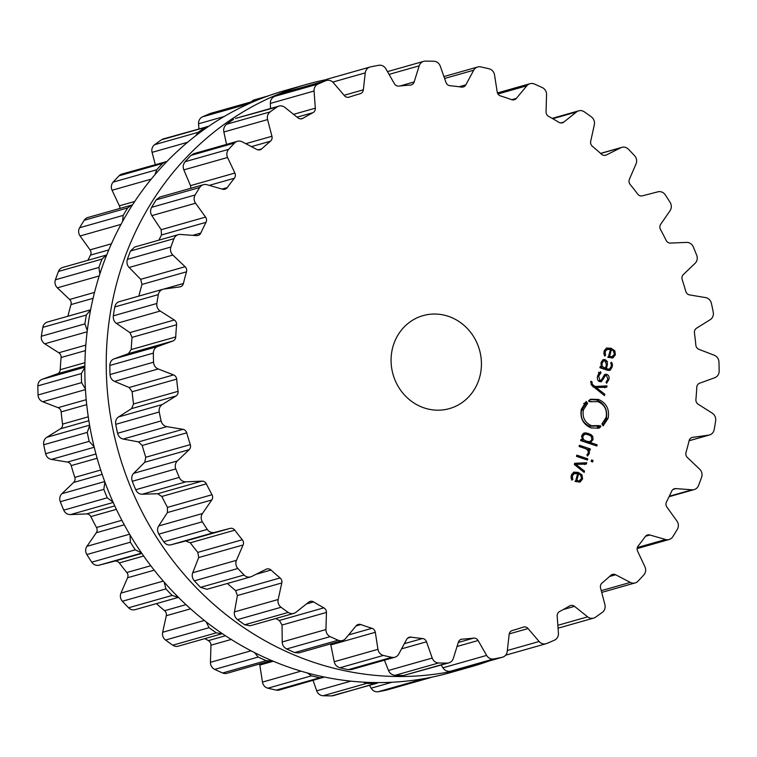 <?xml version="1.0" encoding="UTF-8"?>
<svg xmlns="http://www.w3.org/2000/svg" width="757" height="757" viewBox="0 0 757 757"><rect width="100%" height="100%" fill="white"/><g stroke="black" fill="none" stroke-linecap="round" stroke-linejoin="round"><path stroke-width="1.14" d="M95.174 289.893A302.573 281.33 74.2 0 0 170.249 588.87A302.573 281.33 74.2 0 0 450.396 672.623L471.781 666.557A302.573 281.33 74.2 0 0 488.852 661.069A302.573 281.33 74.2 0 1 471.781 666.557A302.573 281.33 74.2 0 1 191.635 582.795A302.573 281.33 74.2 0 1 116.559 283.828A302.573 281.33 74.2 0 0 191.635 582.795A302.573 281.33 74.2 0 0 471.781 666.557L450.396 672.623A302.573 281.33 74.2 0 1 170.249 588.87A302.573 281.33 74.2 0 1 95.174 289.893A302.573 281.33 74.2 0 1 285.219 90.443A302.573 281.33 74.2 0 0 95.174 289.893M325.406 79.788A302.573 281.33 74.2 0 0 306.604 84.377A302.573 281.33 74.2 0 0 116.559 283.828A302.573 281.33 74.2 0 1 306.604 84.377A302.573 281.33 74.2 0 1 325.406 79.788M268.148 95.931L254.503 99.801A7.248 6.737 74.2 0 0 251.409 101.788M255.904 100.681L210.966 113.266A7.248 6.737 74.2 0 0 210.304 113.493A302.516 281.273 74.2 0 0 206.387 115.14A302.516 281.273 74.2 0 0 202.488 116.843A7.248 6.737 74.2 0 0 198.571 123.788L198.93 128.813M208.724 126.277L163.446 138.881A7.248 6.737 74.2 0 0 161.61 139.742A302.516 281.273 74.2 0 0 158.099 142.174A302.516 281.273 74.2 0 0 154.627 144.672A7.248 6.737 74.2 0 0 152.081 152.356L155.28 164.591M166.947 161.468L121.886 174.072A7.248 6.737 74.2 0 0 119.038 175.794A302.516 281.273 74.2 0 0 116.067 178.936A302.516 281.273 74.2 0 0 113.143 182.125A7.248 6.737 74.2 0 0 112.074 190.244L119.388 205.819A4.835 4.495 -105.8 0 1 119.861 208.402M132.484 204.901L87.897 217.477A7.248 6.737 74.2 0 0 84.216 220.268A302.516 281.273 74.2 0 0 81.898 223.987A302.516 281.273 74.2 0 0 79.636 227.743A7.248 6.737 74.2 0 0 80.091 235.985L90.064 249.867A4.835 4.495 -105.8 0 1 90.499 255.109A278.964 259.377 74.2 0 0 87.916 260.304M106.699 254.977L62.784 267.429A7.248 6.737 74.2 0 0 58.478 271.441A302.516 281.273 74.2 0 0 56.907 275.605A302.516 281.273 74.2 0 0 55.393 279.787A7.248 6.737 74.2 0 0 57.352 287.84L69.606 299.479A4.835 4.495 -105.8 0 1 70.997 304.579A278.964 259.377 74.2 0 0 69.389 310.398A278.964 259.377 74.2 0 0 67.922 316.227M41.351 336.259L84.879 323.901A302.516 281.273 -105.8 0 1 85.588 319.454A302.516 281.273 -105.8 0 1 86.355 315.026L90.613 309.821L47.502 322.018A7.248 6.737 74.2 0 0 42.827 327.374A302.516 281.273 74.2 0 0 42.061 331.803A302.516 281.273 74.2 0 0 41.351 336.259A7.248 6.737 74.2 0 0 44.729 343.81L58.8 352.771A4.835 4.495 -105.8 0 1 61.09 357.512A278.964 259.377 74.2 0 0 60.598 363.597A278.964 259.377 74.2 0 0 60.229 369.7A4.835 4.495 -105.8 0 1 57.314 373.816L42.231 379.266A7.248 6.737 74.2 0 0 37.85 385.89A302.516 281.273 74.2 0 0 37.916 390.432A302.516 281.273 74.2 0 0 38.049 394.974A7.248 6.737 74.2 0 0 42.723 401.74L58.062 407.673A4.835 4.495 -105.8 0 1 61.156 411.884A278.964 259.377 74.2 0 0 61.8 418.006A278.964 259.377 74.2 0 0 62.557 424.109A4.835 4.495 -105.8 0 1 60.475 428.784L46.792 437.309A7.248 6.737 74.2 0 0 43.745 444.756A302.516 281.273 74.2 0 0 44.644 449.232A302.516 281.273 74.2 0 0 45.609 453.698A7.248 6.737 74.2 0 0 51.4 459.404L67.42 462.082A4.835 4.495 -105.8 0 1 71.205 465.602A278.964 259.377 74.2 0 0 72.946 471.516A278.964 259.377 74.2 0 0 74.811 477.393A4.835 4.495 -105.8 0 1 73.647 482.446L61.885 493.706A7.248 6.737 74.2 0 0 60.295 501.711A302.516 281.273 74.2 0 0 61.989 505.941A302.516 281.273 74.2 0 0 63.739 510.152A7.248 6.737 74.2 0 0 70.429 514.599L86.506 513.918A4.835 4.495 -105.8 0 1 90.84 516.605A278.964 259.377 74.2 0 0 93.622 522.084A278.964 259.377 74.2 0 0 96.508 527.506A4.835 4.495 -105.8 0 1 96.3 532.739L86.932 546.317A7.248 6.737 74.2 0 0 86.847 554.55A302.516 281.273 74.2 0 0 89.269 558.382A302.516 281.273 74.2 0 0 91.748 562.177A7.248 6.737 74.2 0 0 99.072 565.186L114.6 561.164A4.835 4.495 -105.8 0 1 119.313 562.934A278.964 259.377 74.2 0 0 123.022 567.769A278.964 259.377 74.2 0 0 126.835 572.519A4.835 4.495 -105.8 0 1 127.592 577.742L120.959 593.1A7.248 6.737 74.2 0 0 122.388 601.257A302.516 281.273 74.2 0 0 125.454 604.54A302.516 281.273 74.2 0 0 128.567 607.776A7.248 6.737 74.2 0 0 135.143 609.65L178.444 597.368M156.425 603.613A278.964 259.377 74.2 0 0 160.03 606.811A278.964 259.377 74.2 0 0 164.6 610.71A4.835 4.495 -105.8 0 1 166.303 615.715L162.66 632.275A7.248 6.737 74.2 0 0 165.546 640.034A302.516 281.273 74.2 0 0 169.133 642.646A302.516 281.273 74.2 0 0 172.757 645.201A7.248 6.737 74.2 0 0 178.283 646.175L222.35 633.656M204.835 638.634A278.964 259.377 74.2 0 0 208.374 640.611A4.835 4.495 -105.8 0 1 210.948 645.201L210.446 662.318A7.248 6.737 74.2 0 0 214.676 669.396A302.516 281.273 74.2 0 0 218.65 671.222A302.516 281.273 74.2 0 0 222.643 672.992A7.248 6.737 74.2 0 0 226.968 673.304L271.621 660.539M259.547 664.059A4.835 4.495 -105.8 0 1 259.812 665.062L262.461 682.085A7.248 6.737 74.2 0 0 267.883 688.198A302.516 281.273 74.2 0 0 272.085 689.182A302.516 281.273 74.2 0 0 276.296 690.11A7.248 6.737 74.2 0 0 279.342 690.006L324.365 677.023M313.076 680.429L316.719 690.819A7.248 6.737 74.2 0 0 323.116 695.74A302.516 281.273 74.2 0 0 327.393 695.834A302.516 281.273 74.2 0 0 331.661 695.872A7.248 6.737 74.2 0 0 333.373 695.636L378.519 682.577M369.53 685.378L371.138 688.179A7.248 6.737 74.2 0 0 378.263 691.709A302.516 281.273 74.2 0 0 382.436 690.923A302.516 281.273 74.2 0 0 386.6 690.072A7.248 6.737 74.2 0 0 386.997 689.968L431.594 677.212M254.503 100.908L253.832 101.145A302.516 281.273 -105.8 0 0 249.914 102.791A302.516 281.273 -105.8 0 0 246.016 104.494L243.924 106.027M206.983 126.523L205.138 127.394A302.516 281.273 -105.8 0 0 201.627 129.826A302.516 281.273 -105.8 0 0 198.154 132.324L195.779 135.683M165.452 161.705L162.566 163.446A302.516 281.273 -105.8 0 0 159.595 166.578A302.516 281.273 -105.8 0 0 156.671 169.767L154.948 174.659M131.5 205.109L127.744 207.91A302.516 281.273 -105.8 0 0 125.425 211.629A302.516 281.273 -105.8 0 0 123.164 215.395L122.615 221.385M106.425 255.052L102.006 259.093A302.516 281.273 -105.8 0 0 100.435 263.256A302.516 281.273 -105.8 0 0 98.921 267.439L99.829 274.015M84.879 323.901L87.301 330.554M84.85 367.372L81.377 373.542A302.516 281.273 -105.8 0 0 81.444 378.084A302.516 281.273 -105.8 0 0 81.576 382.626L85.39 388.852M89.657 425.519L87.273 432.408A302.516 281.273 -105.8 0 0 88.172 436.884A302.516 281.273 -105.8 0 0 89.137 441.34L94.114 446.772M104.892 482.077L103.823 489.353A302.516 281.273 -105.8 0 0 105.516 493.592A302.516 281.273 -105.8 0 0 107.267 497.803L113.077 502.156M130.024 534.944L130.374 542.201A302.516 281.273 -105.8 0 0 132.797 546.034A302.516 281.273 -105.8 0 0 135.285 549.828L141.54 552.979M386.6 690.072L430.525 677.619M430.127 677.723A302.516 281.273 -105.8 0 1 425.964 678.575A302.516 281.273 -105.8 0 1 421.791 679.36L419.671 679.37M164.184 582.133L165.915 588.908A302.516 281.273 -105.8 0 0 168.981 592.192A302.516 281.273 -105.8 0 0 172.094 595.428L178.434 597.358M331.661 695.872L376.91 683.278M375.188 683.524A302.516 281.273 -105.8 0 1 370.921 683.486A302.516 281.273 -105.8 0 1 366.643 683.382L363.038 682.123M206.15 621.857L209.074 627.685A302.516 281.273 -105.8 0 0 212.66 630.297A302.516 281.273 -105.8 0 0 216.284 632.843L221.915 633.789M276.296 690.11L319.823 677.752L322.898 677.647M319.823 677.752A302.516 281.273 -105.8 0 1 315.612 676.834A302.516 281.273 -105.8 0 1 311.411 675.85L307.37 672.964M254.447 652.553L258.203 657.048A302.516 281.273 -105.8 0 0 262.177 658.874A302.516 281.273 -105.8 0 0 266.171 660.643L270.561 660.937M479.787 376.749A48.316 44.918 -105.8 0 1 449.44 408.6A48.316 44.918 -105.8 0 1 393.034 374.374A48.316 44.918 -105.8 0 1 423.059 315.631A48.316 44.918 -105.8 0 1 467.798 329.011A48.316 44.918 -105.8 0 1 479.787 376.749M538.35 85.778A302.516 281.273 74.2 0 0 534.357 84.008A7.248 6.737 74.2 0 0 530.032 83.696A7.248 6.737 74.2 0 0 526.853 85.778L516.378 98.382A4.835 4.495 -105.8 0 1 511.637 99.669A278.964 259.377 74.2 0 0 506.102 97.738A278.964 259.377 74.2 0 0 500.528 95.931A4.835 4.495 -105.8 0 1 497.188 91.938L494.539 74.915A7.248 6.737 74.2 0 0 489.117 68.802A302.516 281.273 74.2 0 0 484.915 67.818A302.516 281.273 74.2 0 0 480.704 66.89A7.248 6.737 74.2 0 0 477.658 66.995A7.248 6.737 74.2 0 0 473.731 70.202L465.839 84.841A4.835 4.495 -105.8 0 1 461.458 87.093A278.964 259.377 74.2 0 0 455.723 86.336A278.964 259.377 74.2 0 0 449.97 85.711A4.835 4.495 -105.8 0 1 445.987 82.447L440.281 66.181A7.248 6.737 74.2 0 0 433.884 61.26A302.516 281.273 74.2 0 0 429.607 61.166A302.516 281.273 74.2 0 0 425.339 61.128A7.248 6.737 74.2 0 0 423.627 61.364A7.248 6.737 74.2 0 0 419.16 65.85L414.164 81.945A4.835 4.495 -105.8 0 1 410.322 85.087A278.964 259.377 74.2 0 0 404.598 85.532A278.964 259.377 74.2 0 0 398.882 86.109A4.835 4.495 -105.8 0 1 394.406 83.715L385.862 68.821A7.248 6.737 74.2 0 0 378.737 65.291A302.516 281.273 74.2 0 0 374.564 66.077A302.516 281.273 74.2 0 0 370.4 66.928A7.248 6.737 74.2 0 0 370.003 67.032A7.248 6.737 74.2 0 0 365.252 72.88L363.341 89.828A4.835 4.495 -105.8 0 1 360.171 93.726L360.171 93.726A278.964 259.377 74.2 0 0 360.105 93.745A278.964 259.377 74.2 0 0 354.683 95.354A278.964 259.377 74.2 0 0 349.232 97.114A4.835 4.495 -105.8 0 1 344.426 95.675L333.383 82.731A7.248 6.737 74.2 0 0 326.466 80.488A7.248 6.737 74.2 0 0 325.803 80.725A302.516 281.273 74.2 0 0 321.876 82.371A302.516 281.273 74.2 0 0 317.987 84.074A7.248 6.737 74.2 0 0 314.06 91.02L315.319 108.166A4.835 4.495 -105.8 0 1 312.953 112.679A278.964 259.377 74.2 0 0 307.91 115.433A278.964 259.377 74.2 0 0 302.923 118.3A4.835 4.495 -105.8 0 1 297.984 117.874L284.859 107.38A7.248 6.737 74.2 0 0 278.945 106.112A7.248 6.737 74.2 0 0 277.109 106.974A302.516 281.273 74.2 0 0 273.599 109.405A302.516 281.273 74.2 0 0 270.126 111.904A7.248 6.737 74.2 0 0 267.581 119.587L271.943 136.269A4.835 4.495 -105.8 0 1 270.467 141.218A278.964 259.377 74.2 0 0 266.057 144.984A278.964 259.377 74.2 0 0 261.733 148.855A4.835 4.495 -105.8 0 1 256.85 149.47L242.155 141.814A7.248 6.737 74.2 0 0 237.386 141.304A7.248 6.737 74.2 0 0 234.538 143.026A302.516 281.273 74.2 0 0 231.566 146.158A302.516 281.273 74.2 0 0 228.642 149.347A7.248 6.737 74.2 0 0 227.573 157.475L234.888 173.05A4.835 4.495 -105.8 0 1 234.358 178.245A278.964 259.377 74.2 0 0 230.753 182.882A278.964 259.377 74.2 0 0 227.261 187.613A4.835 4.495 -105.8 0 1 222.615 189.222L206.907 184.717A7.248 6.737 74.2 0 0 203.396 184.708A7.248 6.737 74.2 0 0 199.706 187.49A302.516 281.273 74.2 0 0 197.397 191.218A302.516 281.273 74.2 0 0 195.136 194.975A7.248 6.737 74.2 0 0 195.58 203.217L205.563 217.098A4.835 4.495 -105.8 0 1 205.999 222.34A278.964 259.377 74.2 0 0 203.349 227.677A278.964 259.377 74.2 0 0 200.813 233.071A4.835 4.495 -105.8 0 1 196.593 235.626L180.469 234.443A7.248 6.737 74.2 0 0 178.283 234.661A7.248 6.737 74.2 0 0 173.978 238.673A302.516 281.273 74.2 0 0 172.407 242.836A302.516 281.273 74.2 0 0 170.893 247.019A7.248 6.737 74.2 0 0 172.851 255.071L185.105 266.71A4.835 4.495 -105.8 0 1 186.496 271.81A278.964 259.377 74.2 0 0 184.888 277.63A278.964 259.377 74.2 0 0 183.412 283.487A4.835 4.495 -105.8 0 1 179.778 286.894L163.862 289.07A7.248 6.737 74.2 0 0 163.001 289.25A7.248 6.737 74.2 0 0 158.327 294.605A302.516 281.273 74.2 0 0 157.56 299.034A302.516 281.273 74.2 0 0 156.85 303.491A7.248 6.737 74.2 0 0 160.229 311.042L174.299 320.003A4.835 4.495 -105.8 0 1 176.589 324.744A278.964 259.377 74.2 0 0 176.097 330.828A278.964 259.377 74.2 0 0 175.728 336.931A4.835 4.495 -105.8 0 1 172.814 341.047L157.73 346.498A7.248 6.737 74.2 0 0 153.349 353.122A302.516 281.273 74.2 0 0 153.416 357.664A302.516 281.273 74.2 0 0 153.548 362.206A7.248 6.737 74.2 0 0 158.222 368.971L173.561 374.904A4.835 4.495 -105.8 0 1 176.655 379.115A278.964 259.377 74.2 0 0 177.289 385.237A278.964 259.377 74.2 0 0 178.056 391.331A4.835 4.495 -105.8 0 1 175.974 396.015L162.291 404.531A7.248 6.737 74.2 0 0 159.244 411.988A302.516 281.273 74.2 0 0 160.143 416.464A302.516 281.273 74.2 0 0 161.109 420.92A7.248 6.737 74.2 0 0 166.9 426.636L182.92 429.314A4.835 4.495 -105.8 0 1 186.705 432.834A278.964 259.377 74.2 0 0 188.446 438.748A278.964 259.377 74.2 0 0 190.31 444.624A4.835 4.495 -105.8 0 1 189.146 449.677L177.384 460.937A7.248 6.737 74.2 0 0 175.785 468.943A302.516 281.273 74.2 0 0 177.488 473.172A302.516 281.273 74.2 0 0 179.239 477.383A7.248 6.737 74.2 0 0 185.929 481.831L202.005 481.14A4.835 4.495 -105.8 0 1 206.339 483.837A278.964 259.377 74.2 0 0 209.121 489.315A278.964 259.377 74.2 0 0 212.007 494.737A4.835 4.495 -105.8 0 1 211.799 499.97L202.431 513.549A7.248 6.737 74.2 0 0 202.346 521.781A302.516 281.273 74.2 0 0 204.769 525.613A302.516 281.273 74.2 0 0 207.248 529.408A7.248 6.737 74.2 0 0 214.572 532.417L230.1 528.395A4.835 4.495 -105.8 0 1 234.812 530.165A278.964 259.377 74.2 0 0 238.521 535A278.964 259.377 74.2 0 0 242.325 539.75A4.835 4.495 -105.8 0 1 243.092 544.974L236.458 560.331A7.248 6.737 74.2 0 0 237.887 568.488A302.516 281.273 74.2 0 0 240.953 571.772A302.516 281.273 74.2 0 0 244.057 575.008A7.248 6.737 74.2 0 0 250.643 576.881A7.248 6.737 74.2 0 0 251.74 576.456L266.114 569.264A4.835 4.495 -105.8 0 1 271.025 570.03A278.964 259.377 74.2 0 0 275.52 574.043A278.964 259.377 74.2 0 0 280.099 577.941A4.835 4.495 -105.8 0 1 281.803 582.947L278.16 599.506A7.248 6.737 74.2 0 0 281.046 607.265A302.516 281.273 74.2 0 0 284.632 609.877A302.516 281.273 74.2 0 0 288.256 612.422A7.248 6.737 74.2 0 0 293.782 613.407A7.248 6.737 74.2 0 0 295.996 612.262L308.667 602.165A4.835 4.495 -105.8 0 1 313.587 601.9A278.964 259.377 74.2 0 0 318.697 604.928A278.964 259.377 74.2 0 0 323.873 607.843A4.835 4.495 -105.8 0 1 326.447 612.432L325.945 629.55A7.248 6.737 74.2 0 0 330.175 636.628A302.516 281.273 74.2 0 0 334.149 638.454A302.516 281.273 74.2 0 0 338.142 640.223A7.248 6.737 74.2 0 0 342.467 640.536A7.248 6.737 74.2 0 0 345.646 638.454L356.121 625.85A4.835 4.495 -105.8 0 1 360.862 624.563A278.964 259.377 74.2 0 0 366.397 626.493A278.964 259.377 74.2 0 0 371.961 628.301A4.835 4.495 -105.8 0 1 375.311 632.294L377.961 649.317A7.248 6.737 74.2 0 0 383.383 655.43A302.516 281.273 74.2 0 0 387.584 656.414A302.516 281.273 74.2 0 0 391.795 657.331A7.248 6.737 74.2 0 0 394.832 657.237A7.248 6.737 74.2 0 0 398.769 654.029L406.66 639.391A4.835 4.495 -105.8 0 1 411.032 637.139A278.964 259.377 74.2 0 0 416.776 637.896A278.964 259.377 74.2 0 0 422.529 638.52A4.835 4.495 -105.8 0 1 426.513 641.785L432.219 658.051A7.248 6.737 74.2 0 0 438.615 662.971A302.516 281.273 74.2 0 0 442.883 663.066A302.516 281.273 74.2 0 0 447.15 663.104A7.248 6.737 74.2 0 0 448.873 662.867A7.248 6.737 74.2 0 0 453.339 658.382L458.335 642.286A4.835 4.495 -105.8 0 1 462.177 639.145A278.964 259.377 74.2 0 0 467.902 638.7A278.964 259.377 74.2 0 0 473.617 638.123A4.835 4.495 -105.8 0 1 478.093 640.517L486.637 655.411A7.248 6.737 74.2 0 0 493.763 658.94A302.516 281.273 74.2 0 0 497.936 658.155A302.516 281.273 74.2 0 0 502.099 657.303A7.248 6.737 74.2 0 0 502.497 657.199A7.248 6.737 74.2 0 0 507.247 651.351L509.158 634.404A4.835 4.495 -105.8 0 1 512.319 630.505A4.835 4.495 -105.8 0 1 512.328 630.505A278.964 259.377 74.2 0 0 512.394 630.486A278.964 259.377 74.2 0 0 517.816 628.878A278.964 259.377 74.2 0 0 523.267 627.118A4.835 4.495 -105.8 0 1 528.064 628.556L539.116 641.501A7.248 6.737 74.2 0 0 546.034 643.734A7.248 6.737 74.2 0 0 546.696 643.507A302.516 281.273 74.2 0 0 550.613 641.86A302.516 281.273 74.2 0 0 554.512 640.157A7.248 6.737 74.2 0 0 558.429 633.212L557.18 616.066A4.835 4.495 -105.8 0 1 559.546 611.552A278.964 259.377 74.2 0 0 564.59 608.798A278.964 259.377 74.2 0 0 569.576 605.931A4.835 4.495 -105.8 0 1 574.516 606.357L587.64 616.851A7.248 6.737 74.2 0 0 593.554 618.119A7.248 6.737 74.2 0 0 595.39 617.258A302.516 281.273 74.2 0 0 598.901 614.826A302.516 281.273 74.2 0 0 602.373 612.328A7.248 6.737 74.2 0 0 604.919 604.644L600.547 587.962A4.835 4.495 -105.8 0 1 602.033 583.013A278.964 259.377 74.2 0 0 606.442 579.247A278.964 259.377 74.2 0 0 610.767 575.377A4.835 4.495 -105.8 0 1 615.64 574.762L630.344 582.417A7.248 6.737 74.2 0 0 635.114 582.928A7.248 6.737 74.2 0 0 637.962 581.206A302.516 281.273 74.2 0 0 640.933 578.064A302.516 281.273 74.2 0 0 643.857 574.875A7.248 6.737 74.2 0 0 644.926 566.756L637.612 551.181A4.835 4.495 -105.8 0 1 638.142 545.986A278.964 259.377 74.2 0 0 641.747 541.35A278.964 259.377 74.2 0 0 645.238 536.618A4.835 4.495 -105.8 0 1 649.885 535.01L665.592 539.514A7.248 6.737 74.2 0 0 669.103 539.523A7.248 6.737 74.2 0 0 672.784 536.732A302.516 281.273 74.2 0 0 675.102 533.013A302.516 281.273 74.2 0 0 677.364 529.257A7.248 6.737 74.2 0 0 676.909 521.015L666.936 507.133A4.835 4.495 -105.8 0 1 666.501 501.891A278.964 259.377 74.2 0 0 669.15 496.554A278.964 259.377 74.2 0 0 671.686 491.161A4.835 4.495 -105.8 0 1 675.906 488.606L692.03 489.788A7.248 6.737 74.2 0 0 694.216 489.571A7.248 6.737 74.2 0 0 698.522 485.559A302.516 281.273 74.2 0 0 700.093 481.395A302.516 281.273 74.2 0 0 701.607 477.213A7.248 6.737 74.2 0 0 699.648 469.16L687.394 457.521A4.835 4.495 -105.8 0 1 686.003 452.421A278.964 259.377 74.2 0 0 687.611 446.602A278.964 259.377 74.2 0 0 689.088 440.744A4.835 4.495 -105.8 0 1 692.721 437.338L708.637 435.161A7.248 6.737 74.2 0 0 709.498 434.982A7.248 6.737 74.2 0 0 714.173 429.626A302.516 281.273 74.2 0 0 714.939 425.197A302.516 281.273 74.2 0 0 715.649 420.741A7.248 6.737 74.2 0 0 712.271 413.19L698.2 404.229A4.835 4.495 -105.8 0 1 695.91 399.488A278.964 259.377 74.2 0 0 696.402 393.403A278.964 259.377 74.2 0 0 696.771 387.3A4.835 4.495 -105.8 0 1 699.686 383.184L714.769 377.734A7.248 6.737 74.2 0 0 719.15 371.11A302.516 281.273 74.2 0 0 719.084 366.568A302.516 281.273 74.2 0 0 718.951 362.026A7.248 6.737 74.2 0 0 714.277 355.26L698.938 349.327A4.835 4.495 -105.8 0 1 695.844 345.116A278.964 259.377 74.2 0 0 695.2 338.994A278.964 259.377 74.2 0 0 694.443 332.891A4.835 4.495 -105.8 0 1 696.525 328.216L710.208 319.691A7.248 6.737 74.2 0 0 713.255 312.244A302.516 281.273 74.2 0 0 712.356 307.768A302.516 281.273 74.2 0 0 711.391 303.302A7.248 6.737 74.2 0 0 705.6 297.596L689.58 294.918A4.835 4.495 -105.8 0 1 685.795 291.398A278.964 259.377 74.2 0 0 684.054 285.484A278.964 259.377 74.2 0 0 682.189 279.607A4.835 4.495 -105.8 0 1 683.353 274.554L695.115 263.294A7.248 6.737 74.2 0 0 696.705 255.289A302.516 281.273 74.2 0 0 695.011 251.059A302.516 281.273 74.2 0 0 693.261 246.848A7.248 6.737 74.2 0 0 686.571 242.401L670.494 243.082A4.835 4.495 -105.8 0 1 666.16 240.395A278.964 259.377 74.2 0 0 663.378 234.916A278.964 259.377 74.2 0 0 660.492 229.494A4.835 4.495 -105.8 0 1 660.7 224.261L670.068 210.683A7.248 6.737 74.2 0 0 670.153 202.45A302.516 281.273 74.2 0 0 667.731 198.618A302.516 281.273 74.2 0 0 665.252 194.823A7.248 6.737 74.2 0 0 657.928 191.814L642.4 195.836A4.835 4.495 -105.8 0 1 637.687 194.066A278.964 259.377 74.2 0 0 633.978 189.231A278.964 259.377 74.2 0 0 630.165 184.481A4.835 4.495 -105.8 0 1 629.408 179.258L636.041 163.9A7.248 6.737 74.2 0 0 634.612 155.743A302.516 281.273 74.2 0 0 631.546 152.46A302.516 281.273 74.2 0 0 628.433 149.224A7.248 6.737 74.2 0 0 621.857 147.35A7.248 6.737 74.2 0 0 620.759 147.776L606.385 154.967A4.835 4.495 -105.8 0 1 601.474 154.201A278.964 259.377 74.2 0 0 596.97 150.189A278.964 259.377 74.2 0 0 592.4 146.29A4.835 4.495 -105.8 0 1 590.697 141.285L594.34 124.725A7.248 6.737 74.2 0 0 591.454 116.966A302.516 281.273 74.2 0 0 587.867 114.354A302.516 281.273 74.2 0 0 584.243 111.799A7.248 6.737 74.2 0 0 578.717 110.825A7.248 6.737 74.2 0 0 576.503 111.97L563.833 122.066A4.835 4.495 -105.8 0 1 558.912 122.331A278.964 259.377 74.2 0 0 553.793 119.303A278.964 259.377 74.2 0 0 548.626 116.389A4.835 4.495 -105.8 0 1 546.052 111.799L546.554 94.682A7.248 6.737 74.2 0 0 542.324 87.604A302.516 281.273 74.2 0 0 538.35 85.778M572.301 473.891L577.648 473.494L575.509 481.575L580.297 481.849L582.606 478.888L582.038 474.97L578.216 472.34L573.702 472.207L571.298 475.405L571.09 477.922L571.876 480.165L572.794 479.474L572.33 475.822L574.572 473.22L571.715 474.232M574.222 472.018L573.702 472.207M579.777 482.039L579.219 482.152M586.722 462.726L574.648 463.284L574.326 464.495L584.158 472.425L584.518 471.072L575.85 464.353L586.363 464.079L586.722 462.726L584.849 463.256L584.489 464.609M587.432 460.048L587.754 458.818L576.806 455.137L576.484 456.367L587.432 460.048M592.617 461.95L593.024 460.426L591.586 459.944L591.189 461.467L592.617 461.95M588.331 452.989L586.883 454.9L587.489 456.074L589.277 453.623L589.391 451.522L588.586 449.686L590.044 450.178L590.365 448.948L579.408 445.267L579.086 446.498L585.833 448.759L587.943 450.349L588.331 452.989M581.745 435.862L582.379 439.826L580.969 439.353L580.647 440.583L596.828 446.024L597.15 444.794L590.517 442.561L592.977 439.637L592.778 436.467L590.99 434.565L585.871 432.843L583.458 433.335L581.745 435.862M584.309 432.976L583.458 433.335M600.85 426.626L598.683 428.131L590.98 427.913C583.041 424.308 579.824 418.053 581.329 409.168L586.334 401.475L586.684 401.986L585.596 402.894L586.249 403.67L587.271 402.838L587.631 403.349L583.392 409.868C582.114 417.391 584.839 422.671 591.558 425.727L598.986 425.595L599.213 426.2L600.415 425.699L600.85 426.626L598.976 427.166L598.541 426.229M606.092 417.495C607.369 409.972 604.644 404.683 597.926 401.636L590.479 401.749L590.271 401.163L589.069 401.664L588.634 400.727L590.782 399.232L598.503 399.441C606.442 403.046 609.659 409.3 608.155 418.186L603.159 425.869L602.799 425.368L603.887 424.459L603.234 423.683L602.222 424.526L601.862 424.005L606.092 417.495M590.791 381.793L591.766 385.36L604.455 395.608L604.815 394.255L596.147 387.527L606.66 387.253L607.019 385.9L594.945 386.467L592.258 384.244L591.946 381.623L590.924 381.282L590.791 381.793M597.604 375.832C596.932 378.945 597.604 380.856 599.629 381.585L601.323 381.698L605.468 375.5L606.518 375.567L607.843 379.248L606.045 382.19L606.603 383.269L608.836 379.579C609.517 377.033 608.846 375.292 606.83 374.365L605.221 374.27L601.02 380.449L599.951 380.374L598.645 376.125L600.992 372.766L600.415 371.659L597.604 375.832M602.932 359.812L601.02 362.896L601.313 366.852L600.225 366.492L599.904 367.722L607.398 370.239L610.35 370.05L612.186 366.937L612.47 364.42L611.59 362.272L610.625 362.915L611.353 364.543L611.164 366.596L609.347 369.113L607.616 368.971L606.385 368.564L607.379 364.798L607.332 361.534L605.288 359.679L603.443 359.594M609.612 370.381L608.789 370.485M605.098 349.762L610.445 349.356L608.306 357.446L613.094 357.72L615.403 354.759L614.835 350.841L611.013 348.211L606.499 348.078L604.095 351.276L603.887 353.793L604.673 356.036L605.591 355.345L605.127 351.693L607.369 349.081L604.521 350.103M607.029 347.889L606.499 348.078M612.574 357.9L612.016 358.023M370.003 67.032L326.475 79.381L323.324 81.387M326.466 80.488L282.276 93.073L325.803 80.725M270.504 108.506L270.344 103.425C270.296 100.303 271.668 97.965 274.46 96.423A302.516 281.273 -105.8 0 1 278.349 94.72A302.516 281.273 -105.8 0 1 282.276 93.073M278.945 106.112L235.399 118.461L277.109 106.974M226.561 144.369L223.854 131.992C223.239 128.936 224.157 126.353 226.589 124.252A302.516 281.273 -105.8 0 1 230.071 121.763A302.516 281.273 -105.8 0 1 233.582 119.322M237.386 141.304L193.82 153.662L191.001 155.374L234.538 143.026M190.878 188.256L190.49 185.645L183.847 169.88C182.702 167.004 183.118 164.278 185.105 161.705A302.516 281.273 -105.8 0 1 188.039 158.516A302.516 281.273 -105.8 0 1 191.001 155.374M203.396 184.708L159.803 197.075L156.179 199.848L199.706 187.49M158.894 240.158A278.964 259.377 -105.8 0 1 161.478 234.973L161.165 229.693L151.864 215.622C150.227 213.048 150.141 210.285 151.608 207.323A302.516 281.273 -105.8 0 1 153.87 203.567A302.516 281.273 -105.8 0 1 156.179 199.848M178.283 234.661L134.642 247.047L130.45 251.031L173.978 238.673M138.891 296.091A278.964 259.377 -105.8 0 1 140.367 290.262A278.964 259.377 -105.8 0 1 141.975 284.443L140.707 279.314L129.125 267.476C127.072 265.3 126.485 262.594 127.365 259.367A302.516 281.273 -105.8 0 1 128.879 255.185A302.516 281.273 -105.8 0 1 130.45 251.031M120.136 301.475C117.401 301.892 115.622 303.718 114.79 306.954L158.327 294.605M250.643 576.881L206.964 589.277L200.529 587.356A302.516 281.273 -105.8 0 1 197.426 584.12A302.516 281.273 -105.8 0 1 194.35 580.837C192.25 578.206 191.71 575.5 192.732 572.737L198.684 557.568L197.804 552.383A278.964 259.377 -105.8 0 1 194 547.633A278.964 259.377 -105.8 0 1 190.291 542.797L185.702 541L170.845 544.822C168.149 545.447 165.774 544.425 163.72 541.757A302.516 281.273 -105.8 0 1 161.241 537.962A302.516 281.273 -105.8 0 1 158.809 534.13C157.219 531.13 157.182 528.405 158.705 525.954L167.401 512.574L167.486 507.37A278.964 259.377 -105.8 0 1 164.591 501.948A278.964 259.377 -105.8 0 1 161.818 496.469L157.607 493.744L142.202 494.236C139.42 494.255 137.254 492.76 135.711 489.732A302.516 281.273 -105.8 0 1 133.961 485.521A302.516 281.273 -105.8 0 1 132.257 481.291C131.235 478.036 131.709 475.387 133.658 473.343L144.738 462.272L145.779 457.256A278.964 259.377 -105.8 0 1 143.925 451.38A278.964 259.377 -105.8 0 1 142.184 445.466L138.512 441.908L123.173 439.041C120.41 438.464 118.546 436.543 117.581 433.278A302.516 281.273 -105.8 0 1 116.616 428.812A302.516 281.273 -105.8 0 1 115.717 424.336C115.301 420.968 116.256 418.498 118.565 416.946L131.576 408.61L133.535 403.964A278.964 259.377 -105.8 0 1 132.768 397.87A278.964 259.377 -105.8 0 1 132.134 391.748L129.163 387.499L114.496 381.377C111.875 380.213 110.38 377.942 110.02 374.554A302.516 281.273 -105.8 0 1 109.888 370.012A302.516 281.273 -105.8 0 1 109.822 365.47C110.03 362.101 111.421 359.916 114.004 358.903L128.416 353.642L131.207 349.564A278.964 259.377 -105.8 0 1 131.567 343.46A278.964 259.377 -105.8 0 1 132.059 337.376L129.901 332.597L116.502 323.447C114.118 321.744 113.058 319.208 113.323 315.839A302.516 281.273 -105.8 0 1 114.023 311.382A302.516 281.273 -105.8 0 1 114.79 306.954M441.17 665.043L442.911 667.816C444.624 670.437 447.065 671.591 450.235 671.289A302.516 281.273 -105.8 0 0 454.408 670.503A302.516 281.273 -105.8 0 0 458.572 669.652L502.497 657.199M384.424 660.189L388.492 670.456C389.704 673.333 391.899 674.96 395.088 675.32A302.516 281.273 -105.8 0 0 399.355 675.414A302.516 281.273 -105.8 0 0 403.623 675.452L448.873 662.867M293.782 613.407L250.151 625.784L244.729 624.78A302.516 281.273 -105.8 0 1 241.105 622.226A302.516 281.273 -105.8 0 1 237.518 619.614C234.992 617.447 233.96 614.873 234.433 611.911L237.395 595.541L235.578 590.574A278.964 259.377 -105.8 0 1 230.999 586.675A278.964 259.377 -105.8 0 1 227.403 583.477M330.61 643.904L334.234 661.722C334.897 664.75 336.77 666.766 339.855 667.778A302.516 281.273 -105.8 0 0 344.057 668.772A302.516 281.273 -105.8 0 0 348.267 669.69L351.276 669.595L394.832 657.237M342.467 640.536L298.883 652.903L294.615 652.572A302.516 281.273 -105.8 0 1 290.622 650.802A302.516 281.273 -105.8 0 1 286.648 648.976C283.78 647.349 282.304 645.011 282.219 641.955L282.039 625.027L279.352 620.475A278.964 259.377 -105.8 0 1 275.813 618.497M580.392 480.383L578.783 482.2M573.352 472.387L578.433 473.844M571.686 479.796L572.794 479.474M574.525 463.738L584.849 463.256M583.013 471.497L584.518 471.072M574.591 464.703L575.85 464.353M576.522 456.206L585.842 459.508M585.88 459.348L587.754 458.818M591.34 460.909L593.024 460.426M587.243 454.683L587.025 455.165M587.65 449.951L588.586 449.686M579.133 446.327L588.416 449.734M588.492 449.478L590.365 448.948M580.723 440.3L582.379 439.826M590.668 441.331L588.643 443.1L595.239 445.485M595.276 445.324L597.15 444.794M588.643 443.1L590.517 442.561M583.41 433.354L589.116 435.095M597.737 428.358L597.689 427.705L598.976 427.166M597.689 427.705L599.563 427.175M597.112 426.125L597.339 426.73L599.213 426.2M598.049 425.907L589.684 426.257C582.956 423.239 580.231 417.949 581.518 410.398L585.757 403.888L587.631 403.349M585.757 403.888L585.388 403.367M583.723 403.434L584.376 404.21L586.249 403.67M584.48 403.216L585.596 402.894M585.275 402.383L586.684 401.986M597.898 428.301L599.771 427.771M601.9 424.062L603.234 423.683M603.603 424.119L606.281 418.716C607.795 409.783 604.578 403.538 596.63 399.97L589.854 399.526M589.003 401.522L590.271 401.163M603.31 394.681L604.815 394.255M594.898 387.887L596.147 387.527M593.072 386.997L605.146 386.439L604.786 387.783M605.146 386.439L607.019 385.9M593.611 386.846L594.945 386.467M590.744 381.963L591.946 381.623M601.238 380.374L600.301 381.746M605.468 375.5L603.367 376.125M604.351 374.743L605.988 375.453M598.607 381.026L601.02 380.449M598.541 372.189L599.118 373.296L598.399 373.788M599.118 373.296L600.992 372.766M600.036 367.221L601.313 366.852M609.801 368.914L608.609 370.485M604.673 368.47L604.512 369.094L605.732 369.501L609.347 369.113M604.512 369.094L606.385 368.564M602.591 360.039L604.521 360.805M613.189 356.244L611.58 358.07M606.149 348.258L611.221 349.715M604.483 355.658L605.591 355.345M574.894 481.187L579.436 480.837L576.768 480.657L578.575 473.806L580.534 474.904L581.584 478.547L578.944 480.941L577.071 481.471M581.537 440.063L584.574 441.728L588.359 442.079M583.013 434.679L582.029 435.048M600.244 366.956L603.575 368.782L605.449 368.252L602.127 366.416L602.042 363.246L603.707 360.834L601.484 361.515M607.691 357.058L612.233 356.708L609.565 356.519L611.372 349.668L613.331 350.775L614.381 354.408L611.741 356.802L609.868 357.342M575.67 480.969L576.768 480.657M577.477 474.109L578.575 473.806M587.867 442.22L589.75 441.691L586.448 441.199L583.448 439.571L582.729 436.373L584.887 434.14L588.18 434.632L591.179 436.259L591.908 439.457L589.996 441.624L588.123 442.154M582.72 434.745L584.887 434.14M603.707 360.834L604.985 360.919L606.404 364.628L605.449 368.252M608.467 356.831L609.565 356.519M610.274 349.98L611.372 349.668M210.304 113.493L253.832 101.145M202.488 116.843L246.016 104.494M198.571 123.788L224.081 116.55M161.61 139.742L205.138 127.394M154.627 144.672L198.154 132.324M152.081 152.356L187.585 142.288M119.038 175.794L162.566 163.446M113.143 182.125L156.671 169.767M112.074 190.244L151.211 179.135M119.388 205.819L134.737 201.466M84.216 220.268L127.744 207.91M79.636 227.743L123.164 215.395M80.091 235.985L120.978 224.384M90.064 249.867L111.421 243.801M90.499 255.109L108.762 249.933M58.478 271.441L102.006 259.093M55.393 279.787L98.921 267.439M57.352 287.84L99.205 275.964M69.606 299.479L94.511 292.42M70.997 304.579L93.073 298.315M42.827 327.374L86.355 315.026M44.729 343.81L87.15 331.774M58.8 352.771L85.815 345.107M61.09 357.512L85.427 350.614M60.229 369.7L84.926 362.688M57.314 373.816L84.86 366M42.231 379.266L84.85 367.183M37.85 385.89L81.377 373.542M38.049 394.974L81.576 382.626M42.723 401.74L85.437 389.618M58.062 407.673L86.213 399.687M61.156 411.884L86.714 404.635M62.557 424.109L88.266 416.814M60.475 428.784L88.862 420.731M46.792 437.309L89.6 425.16M43.745 444.756L87.273 432.408M45.609 453.698L89.137 441.34M51.4 459.404L94.228 447.255M67.42 462.082L95.959 453.982M71.205 465.602L97.142 458.25M74.811 477.393L100.719 470.04M73.647 482.446L102.157 474.355M61.885 493.706L104.703 481.566M60.295 501.711L103.823 489.353M63.739 510.152L107.267 497.803M70.429 514.599L113.209 502.459M86.506 513.918L114.771 505.894M90.84 516.605L116.398 509.357M96.508 527.506L121.868 520.305M96.3 532.739L124.271 524.809M86.932 546.317L129.598 534.215M86.847 554.55L130.374 542.201M91.748 562.177L135.285 549.828M378.263 691.709L421.791 679.36M99.072 565.186L141.635 553.112M371.138 688.179L392.079 682.237M114.6 561.164L141.852 553.433M119.313 562.934L143.66 556.026M126.835 572.519L150.775 565.734M127.592 577.742L154.229 570.182M120.959 593.1L163.275 581.092M122.388 601.257L165.915 588.908M128.567 607.776L172.094 595.428M323.116 695.74L366.643 683.382M316.719 690.819L350.87 681.13M164.6 610.71L185.985 604.644M166.303 615.715L190.565 608.827M162.66 632.275L204.352 620.447M165.546 640.034L209.074 627.685M172.757 645.201L216.284 632.843M267.883 688.198L311.411 675.85M262.461 682.085L301.031 671.147M259.812 665.062L273.296 661.24M208.374 640.611L225.491 635.757M210.948 645.201L231.235 639.447M210.446 662.318L251.04 650.802M214.676 669.396L258.203 657.048M222.643 672.992L266.171 660.643M497.974 93.972L526.853 85.778M511.732 99.697L516.378 98.382M560.7 122.946L563.833 122.066M552.761 118.707L576.503 111.97M444.586 78.473L473.731 70.202M459.073 86.762L465.839 84.841M604.881 155.393L606.385 154.967M600.67 153.472L620.759 147.776M389.051 74.385L419.16 65.85M399.923 85.995L414.164 81.945M332.768 82.097L365.252 72.88M344.094 95.287L363.341 89.828M274.46 96.423L317.987 84.074M270.344 103.425L314.06 91.02M293.565 114.345L315.319 108.166M297.104 117.174L312.953 112.679M300.86 118.877L302.923 118.3M226.589 124.252L270.126 111.904M223.854 131.992L267.581 119.587M245.77 143.698L271.943 136.269M251.4 146.631L270.467 141.218M258.08 149.895L261.733 148.855M185.105 161.705L228.642 149.347M183.847 169.88L227.573 157.475M190.49 185.645L234.888 173.05M209.216 185.38L234.358 178.245M222.094 189.07L227.261 187.613M151.608 207.323L195.136 194.975M151.864 215.622L195.58 203.217M689.097 440.706L708.637 435.161M161.165 229.693L205.563 217.098M691.595 437.66L692.721 437.338M161.478 234.973L205.999 222.34M192.78 235.351L200.813 233.071M127.365 259.367L170.893 247.019M129.125 267.476L172.851 255.071M669.302 496.242L692.03 489.788M140.707 279.314L185.105 266.71M673.124 489.391L675.906 488.606M141.975 284.443L186.496 271.81M163.578 289.117L183.412 283.487M113.323 315.839L156.85 303.491M116.502 323.447L160.229 311.042M637.337 547.529L665.592 539.514M129.901 332.597L174.299 320.003M645.56 536.23L649.885 535.01M132.059 337.376L176.589 324.744M131.207 349.564L175.728 336.931M128.416 353.642L172.814 341.047M114.004 358.903L157.73 346.498M109.822 365.47L153.349 353.122M110.02 374.554L153.548 362.206M114.496 381.377L158.222 368.971M601.257 590.668L630.344 582.417M129.163 387.499L173.561 374.904M609.527 576.503L615.64 574.762M132.134 391.748L176.655 379.115M133.535 403.964L178.056 391.331M131.576 408.61L175.974 396.015M118.565 416.946L162.291 404.531M115.717 424.336L159.244 411.988M117.581 433.278L161.109 420.92M123.173 439.041L166.9 426.636M557.852 625.301L587.64 616.851M138.512 441.908L182.92 429.314M563.246 609.546L574.516 606.357M142.184 445.466L186.705 432.834M145.779 457.256L190.31 444.624M144.738 462.272L189.146 449.677M133.658 473.343L177.384 460.937M132.257 481.291L175.785 468.943M135.711 489.732L179.239 477.383M142.202 494.236L185.929 481.831M507.341 650.509L539.116 641.501M157.607 493.744L202.005 481.14M509.234 633.893L528.064 628.556M161.818 496.469L206.339 483.837M167.486 507.37L212.007 494.737M167.401 512.574L211.799 499.97M158.705 525.954L202.431 513.549M158.809 534.13L202.346 521.781M458.572 669.652L502.099 657.303M163.72 541.757L207.248 529.408M450.235 671.289L493.763 658.94M170.845 544.822L214.572 532.417M442.911 667.816L486.637 655.411M185.702 541L230.1 528.395M457.02 646.497L478.093 640.517M190.291 542.797L234.812 530.165M458.269 642.475L473.617 638.123M197.804 552.383L242.325 539.75M460.493 639.627L462.177 639.145M198.684 557.568L243.092 544.974M192.732 572.737L236.458 560.331M194.35 580.837L237.887 568.488M403.623 675.452L447.15 663.104M200.529 587.356L244.057 575.008M395.088 675.32L438.615 662.971M388.492 670.456L432.219 658.051M401.551 648.863L426.513 641.785M256.15 574.251L271.025 570.03M404.352 643.677L422.529 638.52M235.578 590.574L280.099 577.941M407.73 638.075L411.032 637.139M237.395 595.541L281.803 582.947M234.433 611.911L278.16 599.506M237.518 619.614L281.046 607.265M348.267 669.69L391.795 657.331M244.729 624.78L288.256 612.422M339.855 667.778L383.383 655.43M334.234 661.722L377.961 649.317M330.904 644.898L375.311 632.294M306.462 603.925L313.587 601.9M348.57 634.934L371.961 628.301M279.352 620.475L323.873 607.843M356.055 625.925L360.862 624.563M282.039 625.027L326.447 612.432M282.219 641.955L325.945 629.55M286.648 648.976L330.175 636.628M294.615 652.572L338.142 640.223M571.138 476.162L572.33 475.822M581.319 479.257L582.606 478.888M580.912 475.292L582.038 474.97M576.342 472.879L578.216 472.34M571.1 477.979L572.169 477.676M587.915 454.011L589.277 453.623M588.444 451.787L589.391 451.522M591.737 439.987L592.977 439.637M591.605 436.798L592.778 436.467M589.287 435.048L590.99 434.565M586.637 433.931L588.511 433.401M583.997 433.373L585.871 432.843M589.684 426.257L591.558 425.727M581.518 410.398L583.392 409.868M606.281 418.716L608.155 418.186M596.63 399.97L598.503 399.441M591.056 384.584L592.258 384.244M590.64 382.55L591.785 382.219M602.042 379.531L603.395 379.143M602.761 377.677L604.048 377.317M607.625 379.929L608.836 379.579M604.957 374.895L606.83 374.365M598.38 380.818L599.951 380.374M597.462 376.466L598.645 376.125M610.946 367.287L612.186 366.937M611.382 364.723L612.47 364.42M605.732 369.501L607.616 368.971M606.281 365.111L607.379 364.798M606.253 361.846L607.332 361.534M603.414 360.209L605.288 359.679M603.935 352.033L605.127 351.693M614.116 355.128L615.403 354.759M613.709 351.163L614.835 350.841M609.139 348.75L611.013 348.211M603.897 353.85L604.966 353.547M584.574 441.728L586.448 441.199M581.575 436.694L582.729 436.373M581.575 440.101L583.448 439.571M600.869 363.578L602.042 363.246M601.228 366.672L602.127 366.416M602.165 368.309L604.039 367.779M285.219 90.443L306.604 84.377L285.219 90.443M530.032 83.696L497.453 92.941M578.717 110.825L552.165 118.366M477.658 66.995L443.924 76.571M621.857 147.35L600.575 153.387M423.627 61.364L387.47 71.622M709.498 434.982L689.078 440.773M694.216 489.571L669.084 496.696M163.001 289.25L119.313 301.646M669.103 539.523L637.139 548.598M635.114 582.928L601.72 592.409M593.554 618.119L558.07 628.187M546.034 643.734L505.591 655.212M590.469 401.712L591.406 401.447"/></g></svg>
